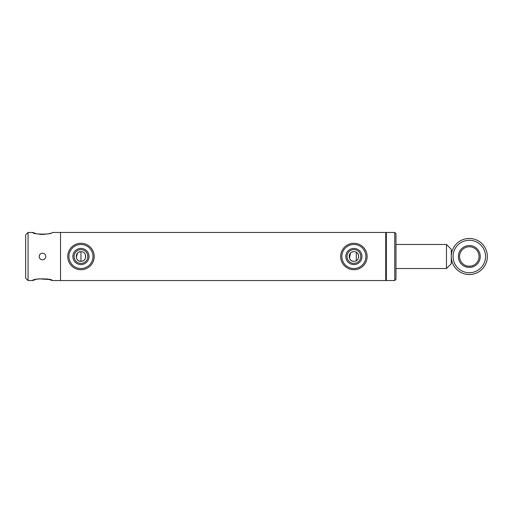 <?xml version="1.0" encoding="UTF-8"?>
<svg xmlns="http://www.w3.org/2000/svg" width="513" height="513" viewBox="0 0 513 513"><rect width="100%" height="100%" fill="white"/><g stroke="black" fill="none" stroke-linecap="round" stroke-linejoin="round"><path stroke-width="0.77" d="M80.002 251.787L78.855 252.178M77.559 253.101L76.27 257.571M76.956 259.174L77.559 259.905M78.29 260.501L79.117 260.944M79.951 261.2L80.958 261.309C74.751 261.604 74.757 251.389 80.958 251.691C87.165 251.389 87.159 261.617 80.958 261.309L80.958 251.691M352.931 251.787L351.783 252.178M350.488 253.101L349.449 258.34M349.892 259.174L350.488 259.905M351.225 260.501L352.046 260.944M352.88 261.2L353.893 261.309C347.686 261.604 347.686 251.389 353.893 251.691C360.094 251.389 360.088 261.617 353.893 261.309M386.353 233.056L385.75 232.453L385.75 280.547L386.353 279.944M28.055 232.453L28.055 280.547L25.65 278.142L25.65 234.858L28.055 232.453L32.742 232.453C32.133 234.665 52.833 234.672 52.223 232.453L60.521 232.453L60.521 280.547L385.75 280.547M49.421 279.553L52.223 280.547L60.521 280.547L60.521 232.453L385.75 232.453M355.733 260.944L356.561 260.501M356.58 260.489L356.945 260.213M358.606 257.436L358.696 256.513M358.606 255.557L358.337 254.666M358.151 254.268L357.907 253.858M357.882 253.82L357.292 253.095M82.805 260.944L83.625 260.501M83.645 260.489L84.017 260.213M85.677 257.436L85.767 256.513M85.671 255.557L85.402 254.666M85.216 254.268L84.978 253.858M84.953 253.82L84.356 253.095M446.47 268.523L451.28 263.714L451.28 249.286L446.47 244.477L446.47 268.523L395.972 268.523M92.981 256.5A12.023 12.023 0 0 0 80.958 244.477A12.023 12.023 0 0 0 68.934 256.5A12.023 12.023 0 0 0 80.958 268.523A12.023 12.023 0 0 0 92.981 256.5M67.735 256.5A13.223 13.223 0 0 1 80.958 243.277A13.223 13.223 0 0 1 94.187 256.5A13.223 13.223 0 0 1 80.958 269.723A13.223 13.223 0 0 1 67.735 256.5M89.038 256.5A8.08 8.08 0 0 1 80.958 264.58A8.08 8.08 0 0 1 72.878 256.5A8.08 8.08 0 0 1 80.958 248.42A8.08 8.08 0 0 1 89.038 256.5M74.077 256.5A6.881 6.881 0 0 0 80.958 263.381A6.881 6.881 0 0 0 87.838 256.5A6.881 6.881 0 0 0 80.958 249.619A6.881 6.881 0 0 0 74.077 256.5M365.91 256.5A12.023 12.023 0 0 0 353.893 244.477A12.023 12.023 0 0 0 341.863 256.5A12.023 12.023 0 0 0 353.893 268.523A12.023 12.023 0 0 0 365.91 256.5M340.664 256.5A13.223 13.223 0 0 1 353.893 243.277A13.223 13.223 0 0 1 367.116 256.5A13.223 13.223 0 0 1 353.893 269.723A13.223 13.223 0 0 1 340.664 256.5M361.973 256.5A8.08 8.08 0 0 1 353.893 264.58A8.08 8.08 0 0 1 345.807 256.5A8.08 8.08 0 0 1 353.893 248.42A8.08 8.08 0 0 1 361.973 256.5M347.012 256.5A6.881 6.881 0 0 0 353.893 263.381A6.881 6.881 0 0 0 360.767 256.5A6.881 6.881 0 0 0 353.893 249.619A6.881 6.881 0 0 0 347.012 256.5M394.766 232.453L395.972 233.659L395.972 279.341L394.766 280.547L394.766 232.453L386.353 232.453L386.353 280.547L394.766 280.547M356.291 252.332L356.291 260.668M42.483 253.191C40.476 253.39 39.373 254.493 39.174 256.5C39.373 258.507 40.476 259.61 42.483 259.809C44.49 259.61 45.593 258.507 45.792 256.5C45.593 254.493 44.496 253.39 42.483 253.191L41.957 253.236M39.238 257.141L39.174 256.5M39.18 256.308L39.7 254.711M32.742 232.453L35.596 233.46M37.083 233.864L41.482 234.492M42.329 234.512L47.914 233.851M49.312 233.479L50.03 233.255M52.223 280.547C52.826 278.328 32.139 278.328 32.742 280.547L34.935 279.745M35.57 279.547L37.032 279.149M38.687 278.809L49.357 279.534M44.413 259.187L43.759 259.552M43.13 259.745L42.483 259.809M472.62 265.663C472.826 266.292 465.798 266.292 466.009 265.663C465.798 266.292 472.832 266.292 472.62 265.663M466.009 274.231C465.804 274.564 472.832 274.564 472.62 274.231C472.826 274.564 465.804 274.564 466.009 274.231M458.372 256.5A10.94 10.94 0 0 1 469.318 245.56A10.94 10.94 0 0 1 480.258 256.5A10.94 10.94 0 0 1 469.318 267.44A10.94 10.94 0 0 1 458.372 256.5M459.577 256.5A9.741 9.741 0 0 1 469.318 246.759A9.741 9.741 0 0 1 479.052 256.5A9.741 9.741 0 0 1 469.318 266.241A9.741 9.741 0 0 1 459.577 256.5M485.548 256.5A16.23 16.23 0 0 1 469.318 272.73A16.23 16.23 0 0 1 453.082 256.5A16.23 16.23 0 0 1 469.318 240.27A16.23 16.23 0 0 1 485.548 256.5M487.35 256.5A18.032 18.032 0 0 1 469.318 274.532A18.032 18.032 0 0 1 451.28 256.5A18.032 18.032 0 0 1 469.318 238.468A18.032 18.032 0 0 1 487.35 256.5M395.972 244.477L446.47 244.477M28.055 280.547L32.742 280.547"/></g></svg>
